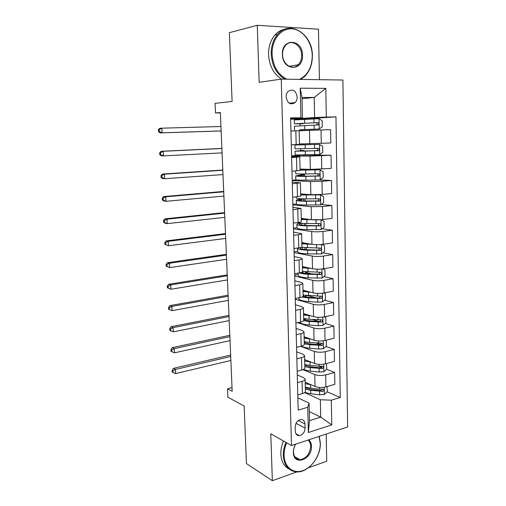 <?xml version="1.0" encoding="UTF-8"?>
<svg xmlns="http://www.w3.org/2000/svg" width="506" height="506" viewBox="0 0 506 506"><rect width="100%" height="100%" fill="white"/><g stroke="black" fill="none" stroke-linecap="round" stroke-linejoin="round"><path stroke-width="0.76" d="M286.124 96.988C287.471 103.414 290.463 105.292 295.099 102.617C296.503 101.175 297.193 99.29 297.186 96.962C295.846 90.466 292.822 88.613 288.11 91.409C286.769 92.851 286.105 94.711 286.124 96.988M319.438 79.682L318.47 29.209L257.269 25.3L229.376 32.675L232.102 101.447L215.069 103.357L215.493 112.983L220.376 112.908M347.641 426.931L342.904 80.037L281.241 79.119L291.488 445.552L347.641 426.931M308.375 467.784L326.718 461.213L326.199 434.04M291.488 445.552L270.799 433.8L272.348 480.7L296.895 471.902M272.348 480.7L246.435 463.572L244.158 406.021L227.877 397.21L227.51 388.823L232.184 391.271L220.357 112.547L215.493 112.983M305.093 428.095L304.991 423.977C304.72 420.916 303.284 419.43 300.69 419.525C297.332 420.467 295.498 422.984 295.181 427.077L295.289 431.226C295.561 434.186 296.933 435.66 299.407 435.653C302.854 434.793 304.745 432.276 305.093 428.095L296.016 423.37M331.31 400.183L331.746 424.895L308.344 432.491L307.749 407.254L309.09 403.092L309.495 420.638L320.715 417.121L320.361 399.746L331.31 400.183L340.279 397.488L335.959 116.873L299.944 119.169M302.012 98.708L314.194 97.462L301.987 97.487L302.455 117.822L290.583 117.854L298.192 410.119L307.749 407.254M300.912 117.626L300.216 88.196L325.807 88.36L326.313 117.082L335.959 116.873M257.269 25.3L259.154 82.333L281.241 79.119M232.033 387.64L227.51 388.823M309.286 411.568L320.715 417.121L331.746 424.895M309.09 403.092L297.87 397.824M302.455 117.822L290.602 118.606M291.614 157.556L299.767 156.93L291.595 156.784M292.297 183.804L300.387 182.818L292.259 182.192M292.974 209.731L301.007 208.402L292.911 207.296M293.644 235.341L298.42 234.702C300.602 234.398 301.665 234.057 301.614 233.671L293.556 232.102M294.302 260.634L299.046 259.888C301.215 259.534 302.272 259.11 302.215 258.636L300.558 257.889L294.195 256.612M294.947 285.624L299.666 284.77C301.816 284.359 302.866 283.872 302.809 283.303L301.152 282.399L294.827 280.836M295.593 310.317L300.279 309.356C302.417 308.894 303.455 308.331 303.398 307.673L301.747 306.623L295.447 304.783M296.225 334.706L300.88 333.65C303.005 333.138 304.036 332.505 303.979 331.759L302.335 330.563L296.067 328.445M296.858 358.811L301.475 357.647C303.587 357.091 304.612 356.395 304.555 355.566L302.917 354.225L296.674 351.834M297.477 382.625L302.069 381.372C304.163 380.759 305.181 380 305.118 379.089L303.486 377.609L297.275 374.959M304.606 392.599L320.361 399.746M305.194 382.22L315.036 386.489C318.337 387.653 321.961 387.786 325.902 386.875L334.852 384.32L334.656 372.448L326.604 369.285M302.904 369.665L314.776 374.554C318.091 375.667 321.721 375.781 325.674 374.908L334.656 372.448M304.65 359.608L314.536 363.479C317.857 364.535 321.5 364.643 325.459 363.795L334.472 361.429L334.27 349.425L325.959 346.49M300.513 346.325L314.277 351.404C317.604 352.404 321.253 352.499 325.231 351.689L334.27 349.425M304.1 336.737L314.036 340.203C317.37 341.145 321.032 341.227 325.016 340.449L334.087 338.274L333.884 326.13L325.276 323.454M297.515 322.689L313.771 327.989C317.11 328.875 320.785 328.944 324.789 328.198L333.884 326.13M303.543 313.606L313.524 316.655C316.876 317.477 320.557 317.534 324.574 316.826L333.694 314.852L333.492 302.563L324.561 300.159M295.302 299.229L313.258 304.296C316.617 305.061 320.311 305.112 324.34 304.435L333.492 302.563M302.98 290.21L313.012 292.829C316.376 293.537 320.083 293.569 324.118 292.93L333.302 291.152L333.093 278.724L323.796 276.618M294.701 276.036L312.74 280.33C316.117 280.975 319.83 280.994 323.884 280.387L333.093 278.724M302.405 266.542L312.487 268.724C315.87 269.306 319.596 269.318 323.663 268.749L332.897 267.181L332.689 254.6L322.973 252.823M294.087 252.583L312.215 256.074C315.605 256.599 319.343 256.593 323.423 256.061L332.689 254.6M301.829 242.602L311.955 244.335C315.358 244.79 319.109 244.777 323.195 244.278L332.493 242.924L332.284 230.198L322.088 228.775M293.474 228.851L311.683 231.533C315.093 231.931 318.85 231.9 322.954 231.438L332.284 230.198M301.247 218.377L311.424 219.648C314.846 219.983 318.609 219.939 322.727 219.515L332.081 218.383L331.866 205.499L321.12 204.481M292.847 204.854L311.146 206.701L322.48 206.524L331.866 205.499M300.653 193.868L310.88 194.671L322.252 194.456L331.67 193.545L331.455 180.509L319.653 179.921M292.215 180.572L310.602 181.565L322.006 181.306L331.455 180.509M300.058 169.074L310.336 169.396L331.253 168.409L331.032 155.222L301.93 155.083M291.576 156.006L310.045 156.126L331.032 155.222M299.451 143.982L330.823 142.97L330.601 129.625L321.032 129.947L321.285 143.419M299.135 130.814L321.032 129.947M290.615 119.119L314.605 117.563L314.194 97.462L325.807 88.36M297.794 394.901L302.373 393.592C304.46 392.96 305.472 392.169 305.409 391.214L305.124 379.31M340.279 397.488L327.205 391.821L327.104 386.533M322.341 389.709L321.329 389.272M311.728 273.885L306.522 272.709M315.889 297.832L307.945 295.694M319.09 321.531L312.556 319.495M320.842 344.687L316.212 343.055M321.708 367.356L319.197 366.369M297.18 371.233L301.785 370.019C303.891 369.431 304.909 368.703 304.846 367.83L304.555 355.762M296.554 347.274L301.19 346.167C303.309 345.63 304.34 344.965 304.277 344.175L303.986 331.942M304.599 314.296L304.587 313.929M295.921 323.037L300.589 322.025C302.721 321.538 303.758 320.937 303.701 320.235L303.404 307.831M295.283 298.502L299.982 297.591C302.126 297.155 303.176 296.63 303.119 296.01L302.816 283.442M298.179 274.454L294.675 275.055M294.637 273.67L299.369 272.867C301.525 272.481 302.582 272.026 302.525 271.501L302.221 258.749M297.591 251.229L294.068 251.754M293.986 248.535L298.749 247.839C300.918 247.504 301.981 247.124 301.93 246.688L301.614 233.759M297.003 227.738L293.455 228.187M293.322 223.089L298.116 222.507C300.305 222.229 301.374 221.919 301.323 221.577L301.007 208.472M296.402 203.981L292.835 204.354M292.651 197.327L300.709 196.164L300.393 182.868M296.668 179.883L292.209 180.244M301.279 174.956L301.253 173.969M291.975 171.243L300.09 170.433L299.767 156.949M300.804 155.102L291.57 155.848M300.697 150.674L300.653 148.84M300.551 144.608L300.539 143.963M296.181 144.608L299.463 144.381L299.135 130.712L295.833 130.807L296.181 144.608L291.285 144.836M326.313 117.082L314.605 117.563M299.957 119.517L299.944 119.011L290.621 119.226M300.222 130.769L300.203 129.865M300.102 125.861L300.052 123.742M290.925 130.972L295.833 130.807M309.495 420.638L308.344 432.491M300.216 88.196L301.987 97.487M307.509 383.225L305.2 382.346M311.203 384.826L305.232 383.674M327.205 391.846L324.289 394.516L319.634 394.813L310.785 393.788L304.814 392.435M305.365 389.253L310.709 390.36L322.961 391.328C324.251 390.423 324.27 389.696 323.018 389.139L319.52 389.19L310.659 388.191L305.314 387.096M322.961 391.328L321.228 390.569L311.487 389.531L305.333 387.9M230.711 356.502L175.449 369.437L175.683 373.573L230.881 360.455M172.217 372.03L173.014 372.473L172.919 370.822L172.122 370.379L172.217 372.03M172.919 370.822L175.449 369.437L173.45 368.355L230.647 355.048M173.45 368.355L172.122 370.379M173.014 372.473L175.683 373.573M307.521 360.727L304.656 359.81M310.981 362.087L304.682 361.025M326.433 363.542L326.781 369.127L323.846 371.752L319.166 372.043L310.273 371.132L303.258 369.519M304.821 366.667L310.191 367.666L322.512 368.513C323.834 367.571 323.827 366.831 322.493 366.306L310.14 365.471L304.764 364.484M321.753 366.028C322.139 366.964 321.81 367.565 320.766 367.824L310.975 366.901L304.789 365.427M229.869 336.629L174.279 348.64L174.513 352.815L230.034 340.62M171.028 351.303L171.825 351.702L171.73 350.032L170.933 349.633L171.028 351.303M171.73 350.032L174.279 348.64L172.274 347.654L229.813 335.295M172.274 347.654L170.933 349.633M171.825 351.702L174.513 352.815M307.591 337.951L304.106 337.021M310.829 339.083L304.131 338.116M325.535 340.323L326.25 340.595L326.351 346.148L323.404 348.735L318.698 349.013L309.748 348.217C305.934 347.85 303.132 347.154 301.342 346.129M304.232 342.391L305.428 341.898M304.27 343.821L309.672 344.706L322.094 345.427C323.397 344.453 323.366 343.713 322.012 343.201L309.621 342.492L304.214 341.613M305.194 337.407L305.523 337.23M321.424 343.264L320.304 344.814L310.463 344.01L304.239 342.695M229.016 316.554L173.09 327.622L173.33 331.847L229.186 320.589M169.833 330.355L170.63 330.715L170.535 329.026L169.738 328.672L169.833 330.355M170.535 329.026L173.09 327.622L171.085 326.743L228.965 315.346M171.085 326.743L169.738 328.672M170.63 330.715L173.33 331.847M307.705 314.877L303.549 313.967M310.779 315.814L303.575 314.947M324.643 316.813L325.813 317.287L325.915 322.904L322.948 325.447L318.217 325.719L309.223 325.035C303.948 324.574 300.735 323.644 299.577 322.246M303.853 319.767L306.136 318.938M303.594 320.69L309.141 321.487L321.708 322.069C322.942 321.07 322.891 320.323 321.557 319.83L309.09 319.248L303.657 318.483M304.043 313.758L303.866 314.081M305.346 314.479L305.276 314.137M304.049 314.011L304.435 313.878M320.93 319.893L319.836 321.538L309.938 320.861L303.689 319.71M228.155 296.282L171.895 306.389L172.135 310.659L168.625 309.191L169.421 309.508L169.327 307.8L168.523 307.49L168.625 309.191M228.326 300.355L172.135 310.659L169.421 309.508M169.327 307.8L171.895 306.389L169.889 305.611L228.111 295.207M169.889 305.611L168.523 307.49M307.926 291.5L302.986 290.653M310.874 292.272L303.005 291.513M323.726 292.999L325.371 293.708L325.478 299.388L322.493 301.892L317.73 302.152L308.685 301.589C302.664 301.133 299.369 300.185 298.787 298.742L298.78 298.477M304.043 296.718L307.028 295.624M301.93 297.066L308.609 298.002L321.316 298.439C322.486 297.414 322.411 296.661 321.089 296.187L303.094 295.087M304.15 290.956L304.922 290.716M320.418 296.244L319.362 297.996L309.413 297.446L302.999 296.415M227.289 275.802L170.686 284.935L170.927 289.242L167.397 287.8L168.201 288.078L168.106 286.358L167.303 286.08L167.397 287.8M227.46 279.919L170.927 289.242L168.201 288.078M168.106 286.358L170.686 284.935L168.675 284.258L227.245 274.859M168.675 284.258L167.303 286.08M286.693 442.832C284.859 447.07 283.986 451.308 284.087 455.558C284.378 467.247 293.423 474.173 303.024 470.599C312.632 467.196 320.551 454.514 320.26 443.3L319.046 436.412M319.248 436.349L320.342 442.971C321.013 457.007 308.28 472.825 296.617 471.889C288.559 470.978 284.119 465.52 283.29 455.514C283.189 451.143 284.087 446.779 285.985 442.427M308.843 439.796C310.488 441.34 311.354 443.503 311.449 446.286C312.272 459.676 293.404 466.38 293.366 452.415C293.328 449.556 294.094 446.811 295.675 444.167M295.719 444.154C294.188 446.684 293.442 449.322 293.48 452.067C293.866 456.817 295.991 459.359 299.868 459.701C306.294 458.575 309.893 454.091 310.665 446.248C310.57 443.572 309.729 441.498 308.141 440.03M289.299 469.201C284.081 466.538 281.26 461.485 280.836 454.046C280.735 449.701 281.627 445.356 283.518 441.023M299.413 79.385C307.749 75.217 312.031 67.292 312.253 55.609C312.063 42.068 302.721 29.437 291.892 28.817C281.064 27.982 271.558 39.904 272.076 54.085C273.031 66.318 277.946 74.692 286.839 79.202M284.922 79.17C276.611 74.186 272.038 65.843 271.203 54.136C271.089 46.229 273.208 39.67 277.56 34.465C289.843 19.272 312.797 34.212 312.354 55.698C312.373 64.294 309.83 71.182 304.732 76.362L300.551 79.404M282.411 54.477C281.557 37.583 302.714 38.798 302.493 55.236C303.442 71.643 282.506 71.257 282.411 54.477M301.633 55.287C301.778 45.325 291.298 38.582 285.656 45.306C283.543 47.722 282.506 50.809 282.55 54.566C282.519 64.521 292.708 70.954 298.255 64.762L298.255 64.768C300.532 62.352 301.658 59.196 301.633 55.287M281.481 79.119C273.638 73.996 269.331 65.843 268.566 54.661C268.446 46.799 270.558 40.278 274.891 35.091C277.895 31.714 281.406 29.702 285.428 29.057M308.325 267.819L302.417 267.067M311.203 268.446L302.436 267.8M322.79 268.876L324.928 269.856L325.035 275.606L322.031 278.06L308.148 277.87C302.095 277.509 298.78 276.706 298.205 275.46L298.198 275.232M304.637 273.366L306.813 272.266L306.807 271.88M299.324 272.873C301.095 273.582 304.011 274.037 308.065 274.239L320.912 274.524C322.018 273.48 321.924 272.728 320.614 272.272L302.525 271.425M304.878 267.522L305.763 267.269M319.893 272.323L318.881 274.182L308.875 273.759C305.124 273.563 302.569 273.126 301.222 272.443M226.41 255.119L169.466 263.246L169.712 267.604L166.164 266.188L166.967 266.422L166.866 264.682L166.063 264.448L166.164 266.188M226.587 259.274L169.712 267.604L166.967 266.422M166.866 264.682L169.466 263.246L167.448 262.684L226.372 254.316M167.448 262.684L166.063 264.448M309.033 243.829L301.842 243.209M311.924 244.328L301.861 243.816M321.835 244.442L324.479 245.72L324.586 251.539L321.563 253.949L307.604 253.873C301.513 253.607 298.186 252.956 297.61 251.912L297.604 251.722M305.763 249.66L306.282 249.18L306.25 247.832M297.56 248.01L297.515 248.313C298.091 249.319 301.424 249.951 307.521 250.204L320.5 250.331C321.55 249.262 321.43 248.509 320.14 248.066L301.038 247.352M305.966 243.709L306.149 243.335M319.343 248.123L318.78 250.021L318.394 250.084L308.337 249.793C303.271 249.584 300.501 249.06 300.02 248.225L300.893 247.396M225.524 234.227L168.232 241.337L168.479 245.739L164.918 244.347L165.721 244.537L165.62 242.779L164.817 242.589L164.918 244.347M225.701 238.427L168.479 245.739L165.721 244.537M165.62 242.779L168.232 241.337L166.208 240.875L225.493 233.563M166.208 240.875L164.817 242.589M300.153 223.127L299.887 223.178C297.8 223.582 296.813 224.006 296.921 224.449L297.009 228.098C297.579 228.927 300.931 229.427 307.047 229.597L321.089 229.553L324.131 227.188L324.023 221.305L320.899 219.712L301.272 219.553M310.475 219.534L301.266 219.073M296.921 224.449C297.49 225.246 300.836 225.727 306.965 225.878L320.083 225.847C321.07 224.765 320.93 224.013 319.659 223.582L306.914 223.532C302.196 223.437 299.052 223.121 297.49 222.583M318.774 223.633L318.363 225.613L317.907 225.701L307.787 225.549C302.696 225.423 299.913 225.025 299.432 224.36C299.343 223.994 300.159 223.646 301.88 223.31L301.924 225.164M224.626 213.127L166.986 219.187L167.233 223.633L165.209 223.266L163.653 222.273L164.463 222.419L164.361 220.635L163.552 220.496L163.653 222.273M224.809 217.365L167.233 223.633L164.463 222.419M164.361 220.635L166.986 219.187L164.956 218.839L224.607 212.596M164.956 218.839L163.552 220.496M302.455 198.826L299.305 199.345C297.205 199.661 296.206 199.99 296.307 200.313L296.402 204C296.971 204.62 300.336 204.962 306.491 205.031L320.614 204.867L323.676 202.552L323.562 196.594L320.418 194.911L300.684 195M320.418 194.911L300.672 194.658M296.307 200.313C296.883 200.895 300.248 201.217 306.402 201.274L319.653 201.072C320.583 199.978 320.424 199.225 319.172 198.801L306.351 198.896C300.185 198.852 296.82 198.542 296.25 197.979L296.25 197.878M304.637 198.877L301.304 199.421L301.336 200.793M318.166 198.858C318.843 199.604 318.761 200.294 317.939 200.914L307.237 201.021C302.114 200.977 299.318 200.711 298.837 200.224L301.304 199.421M223.722 191.806L165.721 196.796L165.974 201.293L163.944 201.04L162.375 199.959L163.185 200.06L163.084 198.257L162.274 198.162L162.375 199.959M223.905 196.088L165.974 201.293L163.185 200.06M163.084 198.257L165.721 196.796L163.691 196.568L223.703 191.42M163.691 196.568L162.274 198.162M302.069 174.791L295.694 175.892L295.789 179.624C296.358 180.022 299.735 180.206 305.921 180.174L320.127 179.883L323.207 177.619L323.1 171.591L319.931 169.807L300.083 170.155M319.931 169.807L300.077 169.953M300.064 169.276L301.601 169.118M295.694 175.892C296.263 176.259 299.641 176.417 305.839 176.366L319.216 175.999C320.089 174.893 319.912 174.14 318.672 173.729L305.782 173.963C299.584 174.02 296.206 173.881 295.637 173.533L295.637 173.469M301.266 174.431L304.561 174.69L300.722 175.259L300.747 176.132M302.069 174.772L301.266 174.665M317.515 173.779C318.331 174.475 318.331 175.19 317.502 175.924L306.674 176.196L298.236 175.803L300.722 175.259M222.811 170.263L164.45 174.172L164.703 178.713L162.666 178.58L161.085 177.41L161.901 177.461L161.793 175.639L160.984 175.595L161.085 177.41M222.994 174.589L164.703 178.713L161.901 177.461M161.793 175.639L164.45 174.172L162.413 174.058L222.798 170.029M162.413 174.058L160.984 175.595M301.494 150.592L295.074 151.186L295.169 154.962L319.64 154.602L322.739 152.388L322.626 146.291L319.438 144.406L294.916 145.013L300.551 144.533M319.438 144.406L297.484 144.925L303.866 144.45L300.551 144.469M295.074 151.186L318.767 150.624C319.596 149.51 319.394 148.751 318.173 148.347L295.011 148.777M300.69 150.453L304.005 150.491L300.14 150.813L300.147 151.18M301.494 150.579L300.697 150.554M316.769 148.403C317.8 148.992 317.894 149.738 317.053 150.63L306.105 151.079L297.629 151.092L300.14 150.813M221.887 148.505L163.16 151.294L163.419 155.886L161.376 155.873L159.782 154.608L160.598 154.615L160.491 152.774L159.681 152.774L159.782 154.608M222.071 152.875L163.419 155.886L160.598 154.615M160.491 152.774L163.16 151.294L161.117 151.3L221.881 148.416M161.117 151.3L159.681 152.774M299.634 129.783L319.141 129.017L322.265 126.854L322.145 120.681L318.944 118.695L294.29 119.947L294.384 123.774L300.058 123.806M319.141 129.017L300.203 129.89M299.634 129.859L303.524 129.757L300.203 129.909M294.448 126.203L318.312 124.938C319.09 123.825 318.875 123.066 317.667 122.661L294.384 123.774M299.482 123.489L315.833 122.762C317.199 123.116 317.452 123.869 316.592 125.026L318.312 124.938M299.489 123.692L303.385 123.654L300.058 123.862M220.951 126.513L161.857 128.17L162.116 132.812L160.073 132.92L221.141 130.972M221.141 130.934L162.116 132.812L159.282 131.522L159.175 129.662L158.359 129.713L158.467 131.566L159.282 131.522M158.359 129.713L159.814 128.296L161.857 128.17L159.175 129.662M158.467 131.566L160.073 132.92M314.776 374.554L315.036 386.489M314.277 351.404L314.536 363.479M313.771 327.989L314.036 340.203M313.258 304.296L313.524 316.655M312.74 280.33L313.012 292.829M312.215 256.074L312.487 268.724M311.683 231.533L311.955 244.335M311.146 206.701L311.424 219.648M310.602 181.565L310.88 194.671M310.045 156.126L310.336 169.396M309.489 130.384L309.78 143.812M325.674 374.908L325.902 386.875M302.069 381.372L302.373 393.592M301.475 357.647L301.785 370.019M325.231 351.689L325.459 363.795M300.88 333.65L301.19 346.167M324.789 328.198L325.016 340.449M300.279 309.356L300.589 322.025M324.34 304.435L324.574 316.826M299.666 284.77L299.982 297.591M323.884 280.387L324.118 292.93M299.046 259.888L299.369 272.867M323.423 256.061L323.663 268.749M298.42 234.702L298.749 247.839M322.954 231.438L323.195 244.278M297.787 209.206L298.116 222.507M322.48 206.524L322.727 219.515M297.142 183.4L297.477 196.859M322.006 181.306L322.252 194.456M296.491 157.265L296.832 170.895M321.519 155.785L321.772 169.093M298.3 420.549L304.991 423.977M324.365 394.446L324.226 387.242M310.659 388.191L310.583 384.756M310.785 393.788L310.709 390.36M319.52 389.19L319.482 387.432M319.634 394.813L319.564 391.366M323.922 371.689L323.777 364.137M310.14 365.471L310.064 361.999M310.273 371.132L310.191 367.666M319.052 366.357L319.008 364.326M319.166 372.043L319.096 368.558M320.766 367.824L322.512 368.513M323.473 348.672L323.321 340.759M309.621 342.492L309.539 338.976M304.713 341.74L304.726 342.182M309.748 348.217L309.672 344.706M318.578 343.258L318.527 340.949M318.698 349.013L318.622 345.49M320.304 344.814L322.056 345.434M323.024 325.383L322.866 317.11M309.09 319.248L309.008 315.687M304.163 318.597L304.188 319.64M309.223 325.035L309.141 321.487M318.097 319.893L318.046 317.3M318.217 325.719L318.141 322.151M319.836 321.538L321.601 322.088M322.569 301.829L322.404 293.189M308.552 295.732L308.47 292.133M303.486 290.343L303.492 290.798M305.997 295.523L306.01 296.086M303.6 295.181L303.632 296.611M308.685 301.589L308.609 298.002M317.61 296.263L317.553 293.372M317.73 302.152L317.66 298.54M319.362 297.996L321.133 298.47M322.107 277.996L321.93 268.977M308.015 271.943L307.933 268.306M302.917 266.649L302.93 267.193M305.441 271.779L305.472 273.132M303.031 271.501L303.069 273.069M308.148 277.87L308.065 274.239M317.117 272.348L317.053 269.167M317.243 278.306L317.167 274.657M318.881 274.182L320.665 274.581M321.639 253.885L321.455 244.48M307.465 247.883L307.382 244.196M302.341 242.684L302.354 243.31M304.77 243.101L304.783 243.614M304.878 247.757L304.922 249.584M302.455 247.542L302.499 249.256M307.604 253.873L307.521 250.204M316.623 248.161L316.554 244.664M316.743 254.183L316.667 250.495M318.394 250.084L320.184 250.407M321.171 229.49L320.981 219.749M306.914 223.532L306.826 219.806M301.759 218.44L301.778 219.149M304.201 218.744L304.214 219.37M304.308 223.456L304.353 225.41M307.047 229.597L306.965 225.878M316.117 223.677L316.041 219.933M316.244 229.781L316.168 226.043M317.907 225.701L319.703 225.948M320.69 204.81L320.5 194.949M306.351 198.896L306.263 195.126M301.171 193.912L301.19 194.702M303.625 194.102L303.638 194.835M303.739 199.054L303.783 200.945M306.491 205.031L306.402 201.274M315.611 198.909L315.535 195.12M315.738 205.082L315.662 201.299M317.407 201.034L319.216 201.192M320.203 179.826L320.013 169.852M305.782 173.963L305.694 170.149M300.583 169.219L300.596 169.972M303.037 169.168L303.062 170.016M303.176 174.987L303.202 176.196M305.921 180.174L305.839 176.366M315.093 173.843L315.017 170.01M315.225 180.085L315.143 176.265M316.908 176.069L318.723 176.145M319.716 154.545L319.52 144.45M305.207 148.732L305.118 144.874M302.468 144.571L302.474 144.893M302.607 150.649L302.62 151.155M305.352 155.019L305.263 151.167M314.574 148.473L314.492 144.589M314.7 154.792L314.624 150.921M316.395 150.807L318.223 150.801M319.223 128.96L319.02 118.746M304.625 123.198L304.536 119.289M304.77 129.561L304.682 125.665M314.043 122.8L313.967 118.866M314.175 129.194L314.099 125.279M315.833 122.762L317.667 122.661M289.204 103.186L295.099 102.617M295.947 433.787L299.407 435.653M320.355 344.814L322.094 345.427M319.975 321.531L321.708 322.069M298.768 297.832L298.787 298.742M319.583 297.977L321.316 298.439M299.868 459.701L294.739 456.69M274.891 35.091L277.56 34.465M298.255 64.762L289.078 66.311M298.142 273.076L298.205 275.46M319.191 274.138L320.912 274.524M297.515 248.313L297.61 251.912M318.78 250.021L320.5 250.331M305.592 219.44L305.586 218.921M305.732 225.486L305.687 223.507M318.363 225.613L320.083 225.847M296.225 196.979L296.25 197.979M305.029 194.873L305.01 194.209M305.169 200.99L305.124 198.883M317.939 200.92L319.653 201.072M295.574 170.984L295.637 173.533M304.454 170.016L304.435 169.206M304.599 176.208L304.561 174.722M317.502 175.924L319.216 175.999M294.916 145.013L295.011 148.802M303.878 144.861L303.866 144.457M304.017 151.13L304.005 150.503M317.053 150.63L318.767 150.624M303.385 123.647L303.379 123.293M294.441 126.19L294.543 130.01"/></g></svg>
